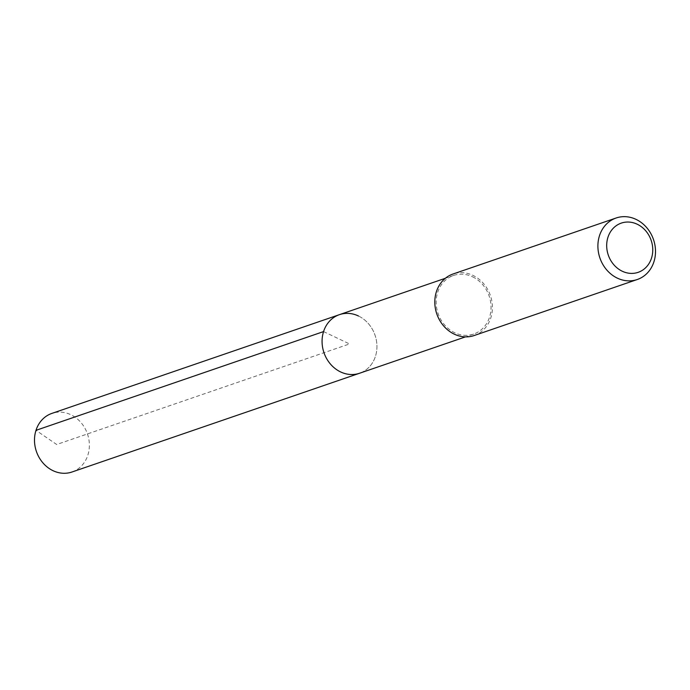 <?xml version="1.0" encoding="UTF-8"?>
<svg xmlns="http://www.w3.org/2000/svg" width="690" height="690" viewBox="0 0 690 690"><rect width="100%" height="100%" fill="white"/><g stroke="black" fill="none" stroke-linecap="round" stroke-linejoin="round"><path stroke-width="0.52" stroke-dasharray="3.45 2.59" d="M71.993 472.003A30.981 26.988 71 0 0 89.364 444.619A30.981 26.988 71 0 0 70.854 414.724A30.981 26.988 71 0 0 51.871 413.405M358.429 315.977A30.981 26.988 -109 0 1 376.938 345.863A30.981 26.988 -109 0 1 359.568 373.247A30.981 26.988 71 0 0 376.938 345.863A30.981 26.988 71 0 0 358.429 315.977A30.981 26.988 71 0 0 339.446 314.649M472.538 276.794A30.981 26.988 -109 0 1 491.047 306.679A30.981 26.988 -109 0 1 473.676 334.064A30.981 26.988 -109 0 1 454.684 332.735A30.981 26.988 -109 0 1 436.184 302.85A30.981 26.988 -109 0 1 453.554 275.465A30.981 26.988 -109 0 1 472.538 276.794M474.177 335.53A32.525 28.333 71 0 0 492.41 306.774A32.525 28.333 71 0 0 472.986 275.396A32.525 28.333 71 0 0 453.045 273.999M323.558 331.588L349.502 343.948L56.692 444.498L35.983 430.336M473.676 334.064L465.509 336.867M453.554 275.465L445.386 278.268"/><path stroke-width="1.03" d="M445.386 278.268L51.871 413.405A30.981 26.988 71 0 0 34.5 440.781A30.981 26.988 71 0 0 53.001 470.675A30.981 26.988 71 0 0 71.993 472.003L359.568 373.247A30.981 26.988 -109 0 1 340.575 371.919A30.981 26.988 -109 0 1 322.075 342.033A30.981 26.988 -109 0 1 339.446 314.649A30.981 26.988 -109 0 1 358.429 315.977M339.446 314.649A30.981 26.988 71 0 0 322.075 342.033A30.981 26.988 71 0 0 340.575 371.919A30.981 26.988 71 0 0 359.568 373.247L465.509 336.867M616.136 217.997L453.045 273.999A32.525 28.333 71 0 0 434.812 302.755A32.525 28.333 71 0 0 454.236 334.132A32.525 28.333 71 0 0 474.177 335.53L637.267 279.519A32.525 28.333 -109 0 1 617.326 278.13A32.525 28.333 -109 0 1 597.902 246.744A32.525 28.333 -109 0 1 616.136 217.997A32.525 28.333 -109 0 1 636.077 219.394A32.525 28.333 -109 0 1 655.5 250.772A32.525 28.333 -109 0 1 637.267 279.519M622.225 271.213A26.022 22.667 -109 0 1 607.933 237.343A26.022 22.667 -109 0 1 637.215 224.224A26.022 22.667 -109 0 1 651.515 258.103A26.022 22.667 -109 0 1 622.225 271.213M35.983 430.336L323.558 331.588"/></g></svg>

